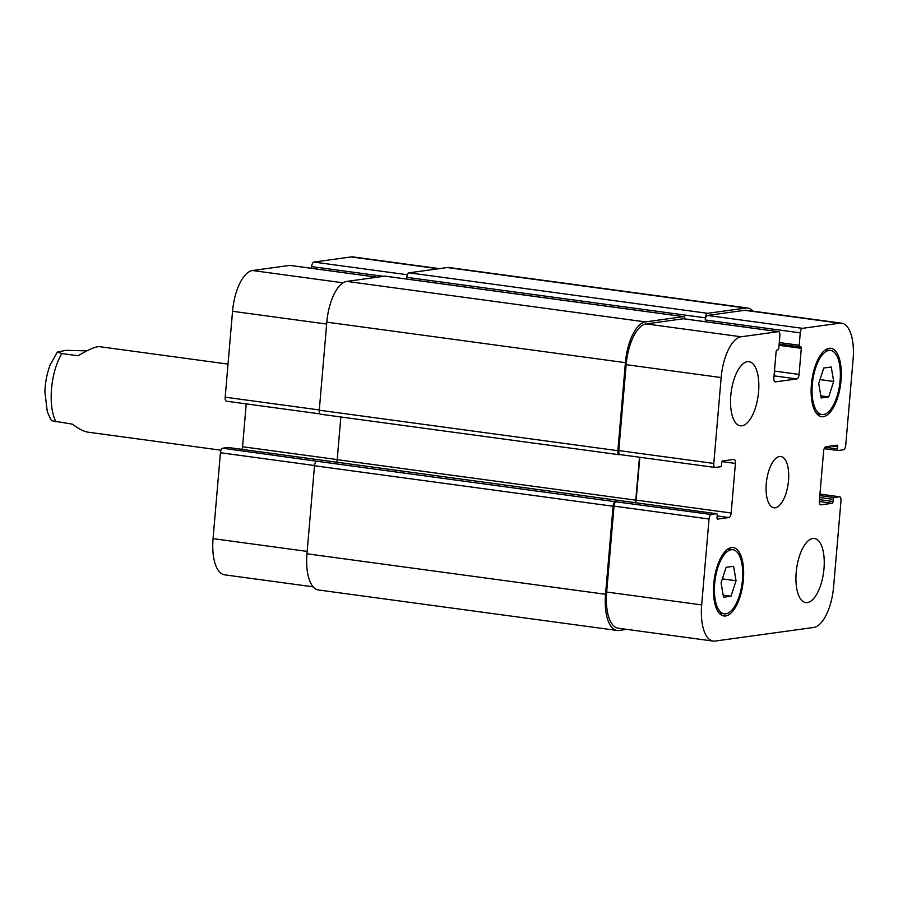 <?xml version="1.0" encoding="UTF-8"?>
<svg xmlns="http://www.w3.org/2000/svg" width="898" height="898" viewBox="0 0 898 898"><rect width="100%" height="100%" fill="white"/><g stroke="black" fill="none" stroke-linecap="round" stroke-linejoin="round"><path stroke-width="1.35" d="M51.5 420.724L72.3 424.137C78.721 428.896 83.974 431.579 88.049 432.174L220.987 450.201M228.025 364.105L99.633 346.684C95.895 346.359 88.745 349.378 78.16 355.765L61.872 353.554L57.36 352.038L65.902 350.343L86.859 350.86M741.928 425.787A32.35 13.605 -82.3 0 1 740.334 425.787A32.35 13.605 -82.3 0 1 731.197 391.91A32.35 13.605 -82.3 0 1 749.033 361.681A32.35 13.605 -82.3 0 1 758.395 393.694A32.35 13.605 -82.3 0 1 741.928 425.787M807.347 602.58A32.35 13.605 -82.3 0 1 805.742 602.592A32.35 13.605 -82.3 0 1 796.605 568.703A32.35 13.605 -82.3 0 1 814.441 538.474A32.35 13.605 -82.3 0 1 823.803 570.488A32.35 13.605 -82.3 0 1 807.347 602.58M828.674 396.927L821.187 397.96L818.729 383.525L823.747 368.045L831.245 367.013L833.703 381.459L828.674 396.927L820.828 395.861M833.703 381.459L819.997 379.596M731.017 596.216L723.53 597.249L721.072 582.802L726.1 567.334L733.587 566.301L736.046 580.737L731.017 596.216L723.171 595.15M736.046 580.737L722.351 578.884M823.466 414.539A32.35 13.605 97.7 0 0 839.922 382.447A32.35 13.605 97.7 0 0 830.56 350.433A32.35 13.605 97.7 0 0 812.735 380.662A32.35 13.605 97.7 0 0 821.861 414.55A32.35 13.605 97.7 0 0 823.466 414.539M823.286 416.683A34.506 14.514 -82.3 0 1 821.58 416.683A34.506 14.514 -82.3 0 1 811.837 380.539A34.506 14.514 -82.3 0 1 830.852 348.289A34.506 14.514 -82.3 0 1 840.842 382.447A34.506 14.514 -82.3 0 1 823.286 416.683M725.809 613.828A32.35 13.605 97.7 0 0 742.276 581.736A32.35 13.605 97.7 0 0 732.903 549.722A32.35 13.605 97.7 0 0 715.077 579.951A32.35 13.605 97.7 0 0 724.215 613.828A32.35 13.605 97.7 0 0 725.809 613.828M725.629 615.961A34.506 14.514 -82.3 0 1 723.923 615.972A34.506 14.514 -82.3 0 1 714.179 579.827A34.506 14.514 -82.3 0 1 733.195 547.578A34.506 14.514 -82.3 0 1 743.185 581.724A34.506 14.514 -82.3 0 1 725.629 615.961M715.055 641.071A38.816 16.332 -82.3 0 1 713.135 641.082A38.816 16.332 -82.3 0 1 701.675 604.904L709.038 519.01A4.31 1.818 -82.3 0 1 711.261 514.475L716.626 513.735A1.729 0.73 -82.3 0 1 716.716 513.735A1.729 0.73 -82.3 0 1 717.221 515.351L717.042 517.484A1.729 0.73 97.7 0 0 717.547 519.089A1.729 0.73 97.7 0 0 717.637 519.089L728.94 517.529A4.31 1.818 97.7 0 0 731.163 513.005L735.406 463.424A4.31 1.818 97.7 0 0 734.137 459.406A4.31 1.818 97.7 0 0 733.924 459.406L722.621 460.966A1.729 0.73 97.7 0 0 721.734 462.784L721.554 464.917A1.729 0.73 -82.3 0 1 720.656 466.724L715.291 467.465A4.31 1.818 -82.3 0 1 715.077 467.465A4.31 1.818 -82.3 0 1 713.798 463.447L721.161 377.553A38.816 16.332 -82.3 0 1 741.142 336.784L778.386 331.654A4.31 1.818 -82.3 0 1 778.6 331.654A4.31 1.818 -82.3 0 1 779.868 335.672L778.813 348.065A1.729 0.73 -82.3 0 1 777.926 349.872L776.995 350.007A1.729 0.73 97.7 0 0 776.108 351.814L773.874 377.878A4.31 1.818 97.7 0 0 775.142 381.897A4.31 1.818 97.7 0 0 775.356 381.897L796.852 378.934A4.31 1.818 97.7 0 0 799.074 374.41L801.308 348.334A1.729 0.73 97.7 0 0 800.803 346.729A1.729 0.73 97.7 0 0 800.713 346.729L799.792 346.864A1.729 0.73 -82.3 0 1 799.703 346.864A1.729 0.73 -82.3 0 1 799.198 345.247L800.253 332.855A4.31 1.818 -82.3 0 1 802.475 328.331L839.72 323.19A38.816 16.332 -82.3 0 1 841.639 323.19A38.816 16.332 -82.3 0 1 853.1 359.357L845.736 445.251A4.31 1.818 -82.3 0 1 843.514 449.786L838.137 450.527A1.729 0.73 -82.3 0 1 838.059 450.527A1.729 0.73 -82.3 0 1 837.553 448.921L837.733 446.777A1.729 0.73 97.7 0 0 837.217 445.172A1.729 0.73 97.7 0 0 837.138 445.172L825.834 446.733A4.31 1.818 97.7 0 0 823.612 451.256L819.369 500.837A4.31 1.818 97.7 0 0 820.637 504.856A4.31 1.818 97.7 0 0 820.851 504.856L832.154 503.295A1.729 0.73 97.7 0 0 833.041 501.488L833.221 499.344A1.729 0.73 -82.3 0 1 834.107 497.537L839.484 496.796A4.31 1.818 -82.3 0 1 839.697 496.796A4.31 1.818 -82.3 0 1 840.977 500.815L833.613 586.708A38.816 16.332 -82.3 0 1 813.633 627.478L715.055 641.071M775.187 507.774A25.885 10.888 -82.3 0 1 773.908 507.774A25.885 10.888 -82.3 0 1 766.6 480.666A25.885 10.888 -82.3 0 1 780.867 456.487A25.885 10.888 -82.3 0 1 788.354 482.091A25.885 10.888 -82.3 0 1 775.187 507.774M313.144 586.832L224.522 574.81A38.816 16.332 -82.3 0 1 213.062 538.643L220.425 452.749A4.31 1.818 -82.3 0 1 222.648 448.214L228.025 447.473A1.729 0.73 -82.3 0 1 228.103 447.473A1.729 0.73 -82.3 0 1 228.182 447.496M241.955 449.359A4.31 1.818 97.7 0 0 242.55 446.744L246.22 403.887M226.678 401.204A4.31 1.818 -82.3 0 1 226.464 401.204A4.31 1.818 -82.3 0 1 225.185 397.185L232.548 311.292A38.816 16.332 -82.3 0 1 252.529 270.523L289.773 265.393A4.31 1.818 -82.3 0 1 289.987 265.393A4.31 1.818 -82.3 0 1 290.189 265.449M311.494 268.3L311.64 266.594A4.31 1.818 -82.3 0 1 313.862 262.07L351.107 256.929A38.816 16.332 -82.3 0 1 353.026 256.918L439.369 268.637M340.847 416.975L337.188 459.675A4.31 1.818 -82.3 0 1 336.627 462.189M222.648 448.214L316.725 461.224A4.31 1.818 97.7 0 0 314.502 465.759L306.959 553.797A38.816 16.332 97.7 0 0 318.42 589.964L617.016 630.452A38.816 16.332 -82.3 0 1 605.555 594.285L613.098 506.248A4.31 1.818 -82.3 0 1 615.321 501.724L711.261 514.475M841.639 323.19L746.631 310.304A38.816 16.332 -82.3 0 0 744.711 310.304L707.467 315.445A4.31 1.818 -82.3 0 0 705.244 319.969L705.435 317.836A4.31 1.818 -82.3 0 1 707.646 313.312L745.823 308.048A38.816 16.332 -82.3 0 1 747.742 308.036L449.146 267.548A38.816 16.332 97.7 0 0 447.226 267.548L409.05 272.812A4.31 1.818 97.7 0 0 406.839 277.347L406.693 279.053M385.388 276.191A4.31 1.818 97.7 0 0 385.175 276.135A4.31 1.818 97.7 0 0 384.961 276.135L346.796 281.4A38.816 16.332 97.7 0 0 326.816 322.169L319.273 410.206A4.31 1.818 97.7 0 0 320.541 414.225A4.31 1.818 97.7 0 0 320.754 414.214M713.135 641.082L618.127 628.196A38.816 16.332 -82.3 0 1 606.666 592.029L614.03 506.124A4.31 1.818 -82.3 0 1 616.253 501.6M635.56 502.734A4.31 1.818 97.7 0 0 636.154 500.119L639.825 457.262M620.282 454.59A4.31 1.818 -82.3 0 1 620.069 454.59A4.31 1.818 -82.3 0 1 618.789 450.572L626.153 364.667A38.816 16.332 -82.3 0 1 646.133 323.909L683.378 318.768A4.31 1.818 -82.3 0 1 683.591 318.768A4.31 1.818 -82.3 0 1 683.793 318.824M626.793 629.363L618.935 630.452A38.816 16.332 -82.3 0 1 617.016 630.452M635.223 502.689A4.31 1.818 97.7 0 0 635.784 500.164L639.466 457.217M747.742 308.036A38.816 16.332 -82.3 0 1 753.018 311.168M620.17 454.601L619.351 454.714A4.31 1.818 -82.3 0 1 619.137 454.714A4.31 1.818 -82.3 0 1 617.869 450.695L625.412 362.657A38.816 16.332 -82.3 0 1 645.393 321.899L683.558 316.635A4.31 1.818 -82.3 0 1 683.771 316.635A4.31 1.818 -82.3 0 1 685.039 318.958M56.013 421.925A43.138 18.14 -82.3 0 1 61.872 353.554M307.161 551.406L213.062 538.643M314.536 465.512L220.425 452.749M337.199 459.574L242.55 446.744M319.295 409.948L225.185 397.185M326.659 324.055L232.548 311.292M343.103 282.814L252.529 270.523M377.059 277.224L289.773 265.393M383.491 276.337L311.64 266.594M407.411 274.754L313.862 262.07M438.392 268.771L351.107 256.929M606.666 592.029L701.675 604.904M614.03 506.124L709.038 519.01M717.176 515.935L728.94 517.529M636.154 500.119L731.163 513.005M722.014 461.617L735.406 463.424M618.789 450.572L713.798 463.447M626.153 364.667L721.161 377.553M646.133 323.909L741.142 336.784M683.378 318.768L778.386 331.654M774.042 375.847L796.852 378.934M774.458 371.065L799.074 374.41M707.467 315.445L802.475 328.331M705.244 319.969L800.253 332.855M744.711 310.304L839.72 323.19M839.697 496.796L819.941 494.113L839.484 496.796M834.107 497.537L819.818 495.595M833.221 499.344L819.65 497.503M833.041 501.488L819.47 499.647M832.154 503.295L819.324 501.555M837.733 446.777L831.559 445.947M837.553 448.921L825.038 447.215M837.98 450.504L824.207 448.63M745.823 308.048L447.226 267.548M707.646 313.312L409.05 272.812M705.435 317.836L406.839 277.347M799.198 345.247L779.284 342.553M799.624 346.841L779.15 344.057L799.703 346.864M801.308 348.334L779.049 345.315M683.558 316.635L384.961 276.135M645.393 321.899L346.796 281.4M625.412 362.657L326.816 322.169M617.869 450.695L319.273 410.206M635.784 500.164L337.188 459.675M716.626 513.735L228.025 447.473M615.321 501.724L316.725 461.224M613.098 506.248L314.502 465.759M605.555 594.285L306.959 553.797M51.489 420.724L47.336 412.047L44.9 392.022C45.203 382.357 46.977 373.276 50.221 364.79L57.36 352.038M816.866 413.866L821.861 414.55M825.554 349.749L830.56 350.433M719.208 613.154L724.215 613.828M727.908 549.037L732.903 549.722M226.464 401.204L319.969 413.888M289.987 265.393L377.171 277.213M620.069 454.59L715.077 467.465M683.591 318.768L778.6 331.654M838.059 450.527L824.207 448.641M683.771 316.635L385.175 276.135M619.137 454.714L320.541 414.225M716.716 513.735L228.103 447.473"/></g></svg>
